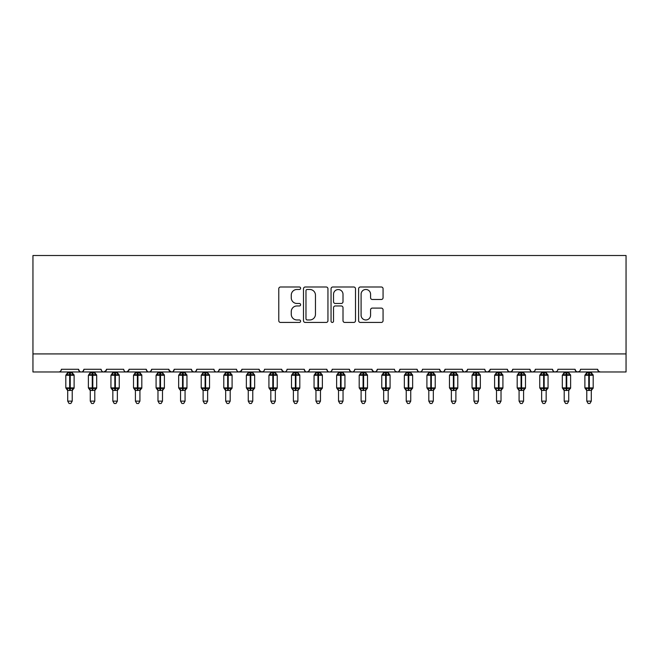 <?xml version="1.0" encoding="UTF-8"?>
<svg xmlns="http://www.w3.org/2000/svg" width="659" height="659" viewBox="0 0 659 659"><rect width="100%" height="100%" fill="white"/><g stroke="black" fill="none" stroke-linecap="round" stroke-linejoin="round"><path stroke-width="0.99" d="M300.611 288.238A1.244 1.244 0 0 0 299.375 286.994L280.545 286.994A1.771 1.771 0 0 0 278.773 288.774L278.773 320.669A1.771 1.771 0 0 0 280.545 322.44L299.375 322.44A1.244 1.244 0 0 0 300.611 321.205A1.244 1.244 0 0 0 299.375 319.961L296.937 319.961A5.667 5.667 0 0 1 291.262 314.294L291.262 311.633A5.667 5.667 0 0 1 296.937 305.957L299.375 305.957A1.244 1.244 0 0 0 300.611 304.722A1.244 1.244 0 0 0 299.375 303.478L296.937 303.478A5.667 5.667 0 0 1 291.262 297.81L291.262 295.15A5.667 5.667 0 0 1 296.937 289.482L299.375 289.482A1.244 1.244 0 0 0 300.611 288.238M381.289 299.491A1.771 1.771 0 0 0 383.068 297.72L383.068 288.774A1.771 1.771 0 0 0 381.289 286.994L360.382 286.994A1.771 1.771 0 0 0 358.611 288.774L358.611 320.669A1.771 1.771 0 0 0 360.382 322.44L381.289 322.44A1.771 1.771 0 0 0 383.068 320.669L383.068 309.862A1.771 1.771 0 0 0 381.289 308.091L372.343 308.091A1.771 1.771 0 0 0 370.572 309.862L370.572 315.216A4.737 4.737 0 0 1 365.827 319.961A4.737 4.737 0 0 1 361.091 315.216L361.091 294.219A4.737 4.737 0 0 1 365.827 289.482A4.737 4.737 0 0 1 370.572 294.219L370.572 297.72A1.771 1.771 0 0 0 372.343 299.491L381.289 299.491M32.95 353.916L626.05 353.916L626.05 255.519L32.95 255.519L32.95 371.973L58.676 371.973C60.117 372.022 61.015 371.124 61.386 369.262L78.536 369.262L79.525 371.363M327.951 288.774A1.771 1.771 0 0 0 326.18 286.994L305.265 286.994A1.771 1.771 0 0 0 303.494 288.774L303.494 320.669A1.771 1.771 0 0 0 305.265 322.44L326.18 322.44A1.771 1.771 0 0 0 327.951 320.669L327.951 288.774M332.82 286.994L353.735 286.994A1.771 1.771 0 0 1 355.506 288.774L355.506 320.669A1.771 1.771 0 0 1 353.735 322.44L344.789 322.44A1.771 1.771 0 0 1 343.009 320.669L343.009 307.737A1.771 1.771 0 0 0 341.238 305.957L335.307 305.957A1.771 1.771 0 0 0 333.528 307.737L333.528 321.205A1.244 1.244 0 0 1 332.293 322.44A1.244 1.244 0 0 1 331.049 321.205L331.049 288.774A1.771 1.771 0 0 1 332.82 286.994M58.676 371.973C60.117 372.022 61.015 371.124 61.386 369.262A2.71 2.71 0 0 1 58.676 371.973L81.246 371.973C79.813 372.022 78.907 371.124 78.536 369.262A2.71 2.71 0 0 0 81.246 371.973A2.71 2.71 0 0 0 83.957 369.262L101.107 369.262A2.71 2.71 0 0 0 103.817 371.973A2.71 2.71 0 0 0 106.527 369.262L123.678 369.262A2.71 2.71 0 0 0 126.38 371.973A2.71 2.71 0 0 0 129.09 369.262L146.24 369.262A2.71 2.71 0 0 0 148.95 371.973A2.71 2.71 0 0 0 151.661 369.262L168.811 369.262A2.71 2.71 0 0 0 171.521 371.973A2.71 2.71 0 0 0 174.231 369.262L191.382 369.262A2.71 2.71 0 0 0 194.092 371.973A2.71 2.71 0 0 0 196.794 369.262L213.953 369.262A2.71 2.71 0 0 0 216.654 371.973A2.71 2.71 0 0 0 219.365 369.262L236.515 369.262A2.71 2.71 0 0 0 239.225 371.973A2.71 2.71 0 0 0 241.935 369.262L259.086 369.262A2.71 2.71 0 0 0 261.796 371.973A2.71 2.71 0 0 0 264.506 369.262L281.657 369.262A2.71 2.71 0 0 0 284.367 371.973A2.71 2.71 0 0 0 287.069 369.262L304.227 369.262A2.71 2.71 0 0 0 306.929 371.973A2.71 2.71 0 0 0 309.639 369.262L326.79 369.262A2.71 2.71 0 0 0 329.5 371.973A2.71 2.71 0 0 0 332.21 369.262L349.361 369.262A2.71 2.71 0 0 0 352.071 371.973A2.71 2.71 0 0 0 354.773 369.262L371.931 369.262A2.71 2.71 0 0 0 374.633 371.973A2.71 2.71 0 0 0 377.343 369.262L394.494 369.262A2.71 2.71 0 0 0 397.204 371.973A2.71 2.71 0 0 0 399.914 369.262L417.065 369.262A2.71 2.71 0 0 0 419.775 371.973A2.71 2.71 0 0 0 422.485 369.262L439.635 369.262A2.71 2.71 0 0 0 442.346 371.973A2.71 2.71 0 0 0 445.047 369.262L462.206 369.262A2.71 2.71 0 0 0 464.908 371.973A2.71 2.71 0 0 0 467.618 369.262L484.769 369.262A2.71 2.71 0 0 0 487.479 371.973A2.71 2.71 0 0 0 490.189 369.262L507.339 369.262A2.71 2.71 0 0 0 510.05 371.973A2.71 2.71 0 0 0 512.76 369.262L529.91 369.262A2.71 2.71 0 0 0 532.62 371.973A2.71 2.71 0 0 0 535.322 369.262L552.473 369.262A2.71 2.71 0 0 0 555.183 371.973A2.71 2.71 0 0 0 557.893 369.262L575.043 369.262A2.71 2.71 0 0 0 577.754 371.973A2.71 2.71 0 0 0 580.464 369.262L597.614 369.262L598.603 371.363M575.043 369.262L576.032 371.363M82.968 371.363L83.957 369.262C83.586 371.124 82.68 372.022 81.246 371.973L555.183 371.973C553.749 372.022 552.843 371.124 552.473 369.262L553.469 371.363M535.322 369.262L534.82 370.836M534.358 371.338L532.62 371.973C531.179 372.022 530.281 371.124 529.91 369.262L530.899 371.363M512.76 369.262L511.763 371.363M507.339 369.262L508.328 371.363M490.189 369.262L489.2 371.363M489.892 370.49L487.479 371.973C486.045 372.022 485.139 371.124 484.769 369.262L485.271 370.836M467.618 369.262L466.63 371.363M467.33 370.49L464.908 371.973C463.475 372.022 462.569 371.124 462.206 369.262L463.195 371.363M440.599 371.338L442.346 371.973C443.779 372.022 444.685 371.124 445.047 369.262L444.059 371.363M439.635 369.262L440.624 371.363M422.485 369.262C422.114 371.124 421.208 372.022 419.775 371.973C418.341 372.022 417.435 371.124 417.065 369.262L418.053 371.363M395.466 371.338L397.204 371.973C398.646 372.022 399.543 371.124 399.914 369.262L398.926 371.363M377.343 369.262L376.355 371.363L374.633 371.973L372.22 370.49M371.931 369.262L372.92 371.363M349.361 369.262L350.349 371.363L352.071 371.973C353.504 372.022 354.41 371.124 354.773 369.262M332.21 369.262C331.839 371.124 330.933 372.022 329.5 371.973C328.067 372.022 327.161 371.124 326.79 369.262L327.778 371.363M309.639 369.262L308.651 371.363L306.929 371.973C305.496 372.022 304.59 371.124 304.227 369.262L305.216 371.363M281.657 369.262L282.645 371.363M259.086 369.262L260.074 371.363M241.935 369.262L240.947 371.363M213.953 369.262C214.315 371.124 215.221 372.022 216.654 371.973C218.096 372.022 218.994 371.124 219.365 369.262L218.376 371.363M192.346 371.338L194.092 371.973C195.525 372.022 196.431 371.124 196.794 369.262L195.805 371.363M191.382 369.262L192.37 371.363M169.108 370.49L171.521 371.973C172.955 372.022 173.861 371.124 174.231 369.262L173.235 371.363M168.811 369.262L169.8 371.363M147.237 371.363L146.24 369.262C146.611 371.124 147.517 372.022 148.95 371.973C150.392 372.022 151.29 371.124 151.661 369.262L150.672 371.363M129.09 369.262L128.101 371.363M106.527 369.262L105.531 371.363M597.614 369.262A2.71 2.71 0 0 0 600.324 371.973L598.578 371.338M626.05 353.916L626.05 371.973L577.754 371.973L579.5 371.338M101.107 369.262C101.478 371.124 102.376 372.022 103.817 371.973L106.231 370.49M123.678 369.262C124.049 371.124 124.946 372.022 126.38 371.973L128.802 370.49M236.515 369.262C236.886 371.124 237.792 372.022 239.225 371.973L241.639 370.49M259.382 370.49L261.796 371.973L263.534 371.338M281.945 370.49L284.367 371.973C285.8 372.022 286.706 371.124 287.069 369.262M508.303 371.338L510.05 371.973L511.788 371.338M576.007 371.338L577.754 371.973L555.183 371.973L556.929 371.338M307.218 289.482A1.244 1.244 0 0 0 305.974 290.718L305.974 318.717A1.244 1.244 0 0 0 307.218 319.961L309.788 319.961A5.667 5.667 0 0 0 315.455 314.294L315.455 295.15A5.667 5.667 0 0 0 309.788 289.482L307.218 289.482M343.009 294.309A4.737 4.737 0 0 0 338.273 289.565A4.737 4.737 0 0 0 333.528 294.309L333.528 301.707A1.771 1.771 0 0 0 335.307 303.478L341.238 303.478A1.771 1.771 0 0 0 343.009 301.707L343.009 294.309M67.704 401.133L72.218 401.133L70.867 403.481L69.063 403.481L67.704 401.133L67.704 390.317A1.985 1.895 180 0 0 66.666 388.662L67.053 388.085L69.689 388.719L69.689 387.904L70.233 387.904L70.233 374.46L72.877 375.095L73.52 374.419A0.906 0.906 0 0 1 74.113 375.268L65.809 375.268L65.809 387.904L69.689 387.904L69.689 374.46L67.053 375.095L66.666 374.51A1.985 1.895 -0 0 0 67.704 372.846M72.218 401.133L72.218 390.235L69.689 390.507L69.689 388.719L70.233 388.719L70.233 387.904L74.113 387.904A0.906 0.906 0 0 1 73.52 388.752L72.218 390.622M69.689 390.507L67.704 390.317M67.704 371.973L67.704 372.936L72.218 372.936L72.218 371.973M70.233 390.507L70.233 388.719L72.877 388.085L73.52 388.752M67.704 372.936L67.053 375.095L67.704 372.936M72.877 375.095L72.218 372.936M72.218 390.235L72.877 388.085M67.704 390.235L67.053 388.085M90.275 401.133L94.789 401.133L93.43 403.481L91.626 403.481L90.275 401.133L90.275 390.317A1.985 1.895 180 0 0 89.229 388.662L89.616 388.085L92.26 388.719L92.26 387.904L92.804 387.904L92.804 374.46L95.44 375.095L96.09 374.419A0.906 0.906 0 0 1 96.684 375.268L88.38 375.268L88.38 387.904L92.26 387.904L92.26 374.46L89.616 375.095L89.229 374.51A1.985 1.895 -0 0 0 90.275 372.846M94.789 401.133L94.789 390.235L92.26 390.507L92.26 388.719L92.804 388.719L92.804 387.904L96.684 387.904A0.906 0.906 0 0 1 96.09 388.752L94.789 390.622M92.26 390.507L90.275 390.317M90.275 371.973L90.275 372.936L94.789 372.936L94.789 371.973M92.804 390.507L92.804 388.719L95.44 388.085L96.09 388.752M90.275 372.936L89.616 375.095L90.275 372.936M95.44 375.095L94.789 372.936M94.789 390.235L95.44 388.085M90.275 390.235L89.616 388.085M112.846 401.133L117.36 401.133L116 403.481L114.196 403.481L112.846 401.133L112.846 390.317A1.985 1.895 180 0 0 111.799 388.662L112.187 388.085L114.831 388.719L114.831 387.904L115.366 387.904L115.366 374.46L118.01 375.095L118.661 374.419A0.906 0.906 0 0 1 119.254 375.268L110.943 375.268L110.943 387.904L114.831 387.904L114.831 374.46L112.187 375.095L111.799 374.51A1.985 1.895 -0 0 0 112.846 372.846M117.36 401.133L117.36 390.235L114.831 390.507L114.831 388.719L115.366 388.719L115.366 387.904L119.254 387.904A0.906 0.906 0 0 1 118.661 388.752L117.36 390.622M114.831 390.507L112.846 390.317M112.846 371.973L112.837 372.936L117.36 372.936L117.36 371.973M115.366 390.507L115.366 388.719L118.01 388.085L118.661 388.752M112.837 372.936L112.187 375.095L112.837 372.936M118.01 375.095L117.36 372.936M117.36 390.235L118.01 388.085M112.837 390.235L112.187 388.085M135.408 401.133L139.922 401.133L138.571 403.481L136.767 403.481L135.408 401.133L135.408 390.317A1.985 1.895 180 0 0 134.37 388.662L134.757 388.085L137.393 388.719L137.393 387.904L137.937 387.904L137.937 374.46L140.581 375.095L141.232 374.419A0.906 0.906 0 0 1 141.817 375.268L133.513 375.268L133.513 387.904L137.393 387.904L137.393 374.46L134.757 375.095L134.37 374.51A1.985 1.895 -0 0 0 135.408 372.846M139.922 401.133L139.922 390.235L137.393 390.507L137.393 388.719L137.937 388.719L137.937 387.904L141.817 387.904A0.906 0.906 0 0 1 141.232 388.752L139.922 390.622M137.393 390.507L135.408 390.317M135.408 371.973L135.408 372.936L139.922 372.936L139.922 371.973M137.937 390.507L137.937 388.719L140.581 388.085L141.232 388.752M135.408 372.936L134.757 375.095L135.408 372.936M140.581 375.095L139.922 372.936M139.922 390.235L140.581 388.085M135.408 390.235L134.757 388.085M157.979 401.133L162.493 401.133L161.142 403.481L159.338 403.481L157.979 401.133L157.979 390.317A1.985 1.895 180 0 0 156.933 388.662L157.328 388.085L159.964 388.719L159.964 387.904L160.508 387.904L160.508 374.46L163.152 375.095L163.794 374.419A0.906 0.906 0 0 1 164.388 375.268L156.084 375.268L156.084 387.904L159.964 387.904L159.964 374.46L157.328 375.095L156.933 374.51A1.985 1.895 -0 0 0 157.979 372.846M162.493 401.133L162.493 390.235L159.964 390.507L159.964 388.719L160.508 388.719L160.508 387.904L164.388 387.904A0.906 0.906 0 0 1 163.794 388.752L162.493 390.622M159.964 390.507L157.979 390.317M157.979 371.973L157.979 372.936L162.493 372.936L162.493 371.973M160.508 390.507L160.508 388.719L163.152 388.085L163.794 388.752M157.979 372.936L157.328 375.095L157.979 372.936M163.152 375.095L162.493 372.936M162.493 390.235L163.152 388.085M157.979 390.235L157.328 388.085M180.55 401.133L185.064 401.133L183.704 403.481L181.9 403.481L180.55 401.133L180.55 390.317A1.985 1.895 180 0 0 179.503 388.662L179.891 388.085L182.535 388.719L182.535 387.904L183.078 387.904L183.078 374.46L185.714 375.095L186.365 374.419A0.906 0.906 0 0 1 186.958 375.268L178.655 375.268L178.655 387.904L182.535 387.904L182.535 374.46L179.891 375.095L179.503 374.51A1.985 1.895 -0 0 0 180.55 372.846M185.064 401.133L185.064 390.235L182.535 390.507L182.535 388.719L183.078 388.719L183.078 387.904L186.958 387.904A0.906 0.906 0 0 1 186.365 388.752L185.064 390.622M182.535 390.507L180.55 390.317M180.55 371.973L180.55 372.936L185.064 372.936L185.064 371.973M183.078 390.507L183.078 388.719L185.714 388.085L186.365 388.752M180.55 372.936L179.891 375.095L180.55 372.936M185.714 375.095L185.064 372.936M185.064 390.235L185.714 388.085M180.55 390.235L179.891 388.085M203.12 401.133L207.626 401.133L206.275 403.481L204.471 403.481L203.12 401.133L203.12 390.317A1.985 1.895 180 0 0 202.074 388.662L202.461 388.085L205.106 388.719L205.106 387.904L205.641 387.904L205.641 374.46L208.285 375.095L208.936 374.419A0.906 0.906 0 0 1 209.529 375.268L201.217 375.268L201.217 387.904L205.106 387.904L205.106 374.46L202.461 375.095L202.074 374.51A1.985 1.895 -0 0 0 203.12 372.846M207.626 401.133L207.634 390.235L205.106 390.507L205.106 388.719L205.641 388.719L205.641 387.904L209.529 387.904A0.906 0.906 0 0 1 208.936 388.752L207.626 390.622M205.106 390.507L203.12 390.317M203.12 371.973L203.112 372.936L207.634 372.936L207.626 371.973M205.641 390.507L205.641 388.719L208.285 388.085L208.936 388.752M203.112 372.936L202.461 375.095L203.112 372.936M208.285 375.095L207.634 372.936M207.634 390.235L208.285 388.085M203.112 390.235L202.461 388.085M225.683 401.133L230.197 401.133L228.846 403.481L227.042 403.481L225.683 401.133L225.683 390.317A1.985 1.895 180 0 0 224.645 388.662L225.032 388.085L227.668 388.719L227.668 387.904L228.212 387.904L228.212 374.46L230.856 375.095L231.498 374.419A0.906 0.906 0 0 1 232.092 375.268L223.788 375.268L223.788 387.904L227.668 387.904L227.668 374.46L225.032 375.095L224.645 374.51A1.985 1.895 -0 0 0 225.683 372.846M230.197 401.133L230.197 390.235L227.668 390.507L227.668 388.719L228.212 388.719L228.212 387.904L232.092 387.904A0.906 0.906 0 0 1 231.498 388.752L230.197 390.622M227.668 390.507L225.683 390.317M225.683 371.973L225.683 372.936L230.197 372.936L230.197 371.973M228.212 390.507L228.212 388.719L230.856 388.085L231.498 388.752M225.683 372.936L225.032 375.095L225.683 372.936M230.856 375.095L230.197 372.936M230.197 390.235L230.856 388.085M225.683 390.235L225.032 388.085M248.254 401.133L252.768 401.133L251.408 403.481L249.604 403.481L248.254 401.133L248.254 390.317A1.985 1.895 180 0 0 247.207 388.662L247.595 388.085L250.239 388.719L250.239 387.904L250.782 387.904L250.782 374.46L253.418 375.095L254.069 374.419A0.906 0.906 0 0 1 254.662 375.268L246.359 375.268L246.359 387.904L250.239 387.904L250.239 374.46L247.595 375.095L247.207 374.51A1.985 1.895 -0 0 0 248.254 372.846M252.768 401.133L252.768 390.235L250.239 390.507L250.239 388.719L250.782 388.719L250.782 387.904L254.662 387.904A0.906 0.906 0 0 1 254.069 388.752L252.768 390.622M250.239 390.507L248.254 390.317M248.254 371.973L248.254 372.936L252.768 372.936L252.768 371.973M250.782 390.507L250.782 388.719L253.418 388.085L254.069 388.752M248.254 372.936L247.595 375.095L248.254 372.936M253.418 375.095L252.768 372.936M252.768 390.235L253.418 388.085M248.254 390.235L247.595 388.085M270.824 401.133L275.338 401.133L273.979 403.481L272.175 403.481L270.824 401.133L270.824 390.317A1.985 1.895 180 0 0 269.778 388.662L270.165 388.085L272.81 388.719L272.81 387.904L273.353 387.904L273.353 374.46L275.989 375.095L276.64 374.419A0.906 0.906 0 0 1 277.233 375.268L268.93 375.268L268.93 387.904L272.81 387.904L272.81 374.46L270.165 375.095L269.778 374.51A1.985 1.895 -0 0 0 270.824 372.846M275.338 401.133L275.338 390.235L272.81 390.507L272.81 388.719L273.353 388.719L273.353 387.904L277.233 387.904A0.906 0.906 0 0 1 276.64 388.752L275.338 390.622M272.81 390.507L270.824 390.317M270.824 371.973L270.824 372.936L275.338 372.936L275.338 371.973M273.353 390.507L273.353 388.719L275.989 388.085L276.64 388.752M270.824 372.936L270.165 375.095L270.824 372.936M275.989 375.095L275.338 372.936M275.338 390.235L275.989 388.085M270.824 390.235L270.165 388.085M293.387 401.133L297.901 401.133L296.55 403.481L294.746 403.481L293.387 401.133L293.387 390.317A1.985 1.895 180 0 0 292.349 388.662L292.736 388.085L295.38 388.719L295.38 387.904L295.916 387.904L295.916 374.46L298.56 375.095L299.211 374.419A0.906 0.906 0 0 1 299.804 375.268L291.492 375.268L291.492 387.904L295.38 387.904L295.38 374.46L292.736 375.095L292.349 374.51A1.985 1.895 -0 0 0 293.387 372.846M297.901 401.133L297.909 390.235L295.38 390.507L295.38 388.719L295.916 388.719L295.916 387.904L299.804 387.904A0.906 0.906 0 0 1 299.211 388.752L297.901 390.622M295.38 390.507L293.387 390.317M293.387 371.973L293.387 372.936L297.909 372.936L297.901 371.973M295.916 390.507L295.916 388.719L298.56 388.085L299.211 388.752M293.387 372.936L292.736 375.095L293.387 372.936M298.56 375.095L297.909 372.936M297.909 390.235L298.56 388.085M293.387 390.235L292.736 388.085M315.958 401.133L320.472 401.133L319.121 403.481L317.317 403.481L315.958 401.133L315.958 390.317A1.985 1.895 180 0 0 314.92 388.662L315.307 388.085L317.943 388.719L317.943 387.904L318.486 387.904L318.486 374.46L321.131 375.095L321.773 374.419A0.906 0.906 0 0 1 322.366 375.268L314.063 375.268L314.063 387.904L317.943 387.904L317.943 374.46L315.307 375.095L314.92 374.51A1.985 1.895 -0 0 0 315.958 372.846M320.472 401.133L320.472 390.235L317.943 390.507L317.943 388.719L318.486 388.719L318.486 387.904L322.366 387.904A0.906 0.906 0 0 1 321.773 388.752L320.472 390.622M317.943 390.507L315.958 390.317M315.958 371.973L315.958 372.936L320.472 372.936L320.472 371.973M318.486 390.507L318.486 388.719L321.131 388.085L321.773 388.752M315.958 372.936L315.307 375.095L315.958 372.936M321.131 375.095L320.472 372.936M320.472 390.235L321.131 388.085M315.958 390.235L315.307 388.085M338.528 401.133L343.042 401.133L341.683 403.481L339.879 403.481L338.528 401.133L338.528 390.317A1.985 1.895 180 0 0 337.482 388.662L337.869 388.085L340.514 388.719L340.514 387.904L341.057 387.904L341.057 374.46L343.693 375.095L344.344 374.419A0.906 0.906 0 0 1 344.937 375.268L336.634 375.268L336.634 387.904L340.514 387.904L340.514 374.46L337.869 375.095L337.482 374.51A1.985 1.895 -0 0 0 338.528 372.846M343.042 401.133L343.042 390.235L340.514 390.507L340.514 388.719L341.057 388.719L341.057 387.904L344.937 387.904A0.906 0.906 0 0 1 344.344 388.752L343.042 390.622M340.514 390.507L338.528 390.317M338.528 371.973L338.528 372.936L343.042 372.936L343.042 371.973M341.057 390.507L341.057 388.719L343.693 388.085L344.344 388.752M338.528 372.936L337.869 375.095L338.528 372.936M343.693 375.095L343.042 372.936M343.042 390.235L343.693 388.085M338.528 390.235L337.869 388.085M361.099 401.133L365.613 401.133L364.254 403.481L362.45 403.481L361.099 401.133L361.099 390.317A1.985 1.895 180 0 0 360.053 388.662L360.44 388.085L363.084 388.719L363.084 387.904L363.62 387.904L363.62 374.46L366.264 375.095L366.915 374.419A0.906 0.906 0 0 1 367.508 375.268L359.196 375.268L359.196 387.904L363.084 387.904L363.084 374.46L360.44 375.095L360.053 374.51A1.985 1.895 -0 0 0 361.099 372.846M365.613 401.133L365.613 390.235L363.084 390.507L363.084 388.719L363.62 388.719L363.62 387.904L367.508 387.904A0.906 0.906 0 0 1 366.915 388.752L365.613 390.622M363.084 390.507L361.099 390.317M361.099 371.973L361.091 372.936L365.613 372.936L365.613 371.973M363.62 390.507L363.62 388.719L366.264 388.085L366.915 388.752M361.091 372.936L360.44 375.095L361.091 372.936M366.264 375.095L365.613 372.936M365.613 390.235L366.264 388.085M361.091 390.235L360.44 388.085M383.662 401.133L388.176 401.133L386.825 403.481L385.021 403.481L383.662 401.133L383.662 390.317A1.985 1.895 180 0 0 382.624 388.662L383.011 388.085L385.647 388.719L385.647 387.904L386.19 387.904L386.19 374.46L388.835 375.095L389.485 374.419A0.906 0.906 0 0 1 390.07 375.268L381.767 375.268L381.767 387.904L385.647 387.904L385.647 374.46L383.011 375.095L382.624 374.51A1.985 1.895 -0 0 0 383.662 372.846M388.176 401.133L388.176 390.235L385.647 390.507L385.647 388.719L386.19 388.719L386.19 387.904L390.07 387.904A0.906 0.906 0 0 1 389.485 388.752L388.176 390.622M385.647 390.507L383.662 390.317M383.662 371.973L383.662 372.936L388.176 372.936L388.176 371.973M386.19 390.507L386.19 388.719L388.835 388.085L389.485 388.752M383.662 372.936L383.011 375.095L383.662 372.936M388.835 375.095L388.176 372.936M388.176 390.235L388.835 388.085M383.662 390.235L383.011 388.085M406.232 401.133L410.746 401.133L409.396 403.481L407.591 403.481L406.232 401.133L406.232 390.317A1.985 1.895 180 0 0 405.186 388.662L405.582 388.085L408.218 388.719L408.218 387.904L408.761 387.904L408.761 374.46L411.405 375.095L412.048 374.419A0.906 0.906 0 0 1 412.641 375.268L404.338 375.268L404.338 387.904L408.218 387.904L408.218 374.46L405.582 375.095L405.186 374.51A1.985 1.895 -0 0 0 406.232 372.846M410.746 401.133L410.746 390.235L408.218 390.507L408.218 388.719L408.761 388.719L408.761 387.904L412.641 387.904A0.906 0.906 0 0 1 412.048 388.752L410.746 390.622M408.218 390.507L406.232 390.317M406.232 371.973L406.232 372.936L410.746 372.936L410.746 371.973M408.761 390.507L408.761 388.719L411.405 388.085L412.048 388.752M406.232 372.936L405.582 375.095L406.232 372.936M411.405 375.095L410.746 372.936M410.746 390.235L411.405 388.085M406.232 390.235L405.582 388.085M428.803 401.133L433.317 401.133L431.958 403.481L430.154 403.481L428.803 401.133L428.803 390.317A1.985 1.895 180 0 0 427.757 388.662L428.144 388.085L430.788 388.719L430.788 387.904L431.332 387.904L431.332 374.46L433.968 375.095L434.619 374.419A0.906 0.906 0 0 1 435.212 375.268L426.908 375.268L426.908 387.904L430.788 387.904L430.788 374.46L428.144 375.095L427.757 374.51A1.985 1.895 -0 0 0 428.803 372.846M433.317 401.133L433.317 390.235L430.788 390.507L430.788 388.719L431.332 388.719L431.332 387.904L435.212 387.904A0.906 0.906 0 0 1 434.619 388.752L433.317 390.622M430.788 390.507L428.803 390.317M428.803 371.973L428.803 372.936L433.317 372.936L433.317 371.973M431.332 390.507L431.332 388.719L433.968 388.085L434.619 388.752M428.803 372.936L428.144 375.095L428.803 372.936M433.968 375.095L433.317 372.936M433.317 390.235L433.968 388.085M428.803 390.235L428.144 388.085M451.374 401.133L455.88 401.133L454.529 403.481L452.725 403.481L451.374 401.133L451.374 390.317A1.985 1.895 180 0 0 450.328 388.662L450.715 388.085L453.359 388.719L453.359 387.904L453.894 387.904L453.894 374.46L456.539 375.095L457.189 374.419A0.906 0.906 0 0 1 457.783 375.268L449.471 375.268L449.471 387.904L453.359 387.904L453.359 374.46L450.715 375.095L450.328 374.51A1.985 1.895 -0 0 0 451.374 372.846M455.88 401.133L455.888 390.235L453.359 390.507L453.359 388.719L453.894 388.719L453.894 387.904L457.783 387.904A0.906 0.906 0 0 1 457.189 388.752L455.88 390.622M453.359 390.507L451.374 390.317M451.374 371.973L451.366 372.936L455.888 372.936L455.88 371.973M453.894 390.507L453.894 388.719L456.539 388.085L457.189 388.752M451.366 372.936L450.715 375.095L451.366 372.936M456.539 375.095L455.888 372.936M455.888 390.235L456.539 388.085M451.366 390.235L450.715 388.085M473.936 401.133L478.45 401.133L477.1 403.481L475.296 403.481L473.936 401.133L473.936 390.317A1.985 1.895 180 0 0 472.898 388.662L473.286 388.085L475.922 388.719L475.922 387.904L476.465 387.904L476.465 374.46L479.109 375.095L479.752 374.419A0.906 0.906 0 0 1 480.345 375.268L472.042 375.268L472.042 387.904L475.922 387.904L475.922 374.46L473.286 375.095L472.898 374.51A1.985 1.895 -0 0 0 473.936 372.846M478.45 401.133L478.45 390.235L475.922 390.507L475.922 388.719L476.465 388.719L476.465 387.904L480.345 387.904A0.906 0.906 0 0 1 479.752 388.752L478.45 390.622M475.922 390.507L473.936 390.317M473.936 371.973L473.936 372.936L478.45 372.936L478.45 371.973M476.465 390.507L476.465 388.719L479.109 388.085L479.752 388.752M473.936 372.936L473.286 375.095L473.936 372.936M479.109 375.095L478.45 372.936M478.45 390.235L479.109 388.085M473.936 390.235L473.286 388.085M496.507 401.133L501.021 401.133L499.662 403.481L497.858 403.481L496.507 401.133L496.507 390.317A1.985 1.895 180 0 0 495.461 388.662L495.848 388.085L498.492 388.719L498.492 387.904L499.036 387.904L499.036 374.46L501.672 375.095L502.323 374.419A0.906 0.906 0 0 1 502.916 375.268L494.612 375.268L494.612 387.904L498.492 387.904L498.492 374.46L495.848 375.095L495.461 374.51A1.985 1.895 -0 0 0 496.507 372.846M501.021 401.133L501.021 390.235L498.492 390.507L498.492 388.719L499.036 388.719L499.036 387.904L502.916 387.904A0.906 0.906 0 0 1 502.323 388.752L501.021 390.622M498.492 390.507L496.507 390.317M496.507 371.973L496.507 372.936L501.021 372.936L501.021 371.973M499.036 390.507L499.036 388.719L501.672 388.085L502.323 388.752M496.507 372.936L495.848 375.095L496.507 372.936M501.672 375.095L501.021 372.936M501.021 390.235L501.672 388.085M496.507 390.235L495.848 388.085M519.078 401.133L523.592 401.133L522.233 403.481L520.429 403.481L519.078 401.133L519.078 390.317A1.985 1.895 180 0 0 518.032 388.662L518.419 388.085L521.063 388.719L521.063 387.904L521.607 387.904L521.607 374.46L524.243 375.095L524.894 374.419A0.906 0.906 0 0 1 525.487 375.268L517.183 375.268L517.183 387.904L521.063 387.904L521.063 374.46L518.419 375.095L518.032 374.51A1.985 1.895 -0 0 0 519.078 372.846M523.592 401.133L523.592 390.235L521.063 390.507L521.063 388.719L521.607 388.719L521.607 387.904L525.487 387.904A0.906 0.906 0 0 1 524.894 388.752L523.592 390.622M521.063 390.507L519.078 390.317L518.419 388.085M519.078 371.973L519.078 372.936L523.592 372.936L523.592 371.973M521.607 390.507L521.607 388.719L524.243 388.085L524.894 388.752M519.078 372.936L518.419 375.095L519.078 372.936M524.243 375.095L523.592 372.936M523.592 390.235L524.243 388.085M541.64 401.133L546.154 401.133L544.804 403.481L543 403.481L541.64 401.133L541.64 390.317A1.985 1.895 180 0 0 540.602 388.662L540.99 388.085L543.634 388.719L543.634 387.904L544.169 387.904L544.169 374.46L546.813 375.095L547.464 374.419A0.906 0.906 0 0 1 548.057 375.268L539.746 375.268L539.746 387.904L543.634 387.904L543.634 374.46L540.99 375.095L540.602 374.51A1.985 1.895 -0 0 0 541.64 372.846M546.154 401.133L546.163 390.235L543.634 390.507L543.634 388.719L544.169 388.719L544.169 387.904L548.057 387.904A0.906 0.906 0 0 1 547.464 388.752L546.154 390.622M543.634 390.507L541.64 390.317M541.64 371.973L541.64 372.936L546.163 372.936L546.154 371.973M544.169 390.507L544.169 388.719L546.813 388.085L547.464 388.752M541.64 372.936L540.99 375.095L541.64 372.936M546.813 375.095L546.163 372.936M546.163 390.235L546.813 388.085M541.64 390.235L540.99 388.085M564.211 401.133L568.725 401.133L567.374 403.481L565.57 403.481L564.211 401.133L564.211 390.317A1.985 1.895 180 0 0 563.173 388.662L563.56 388.085L566.196 388.719L566.196 387.904L566.74 387.904L566.74 374.46L569.384 375.095L570.027 374.419A0.906 0.906 0 0 1 570.62 375.268L562.316 375.268L562.316 387.904L566.196 387.904L566.196 374.46L563.56 375.095L563.173 374.51A1.985 1.895 -0 0 0 564.211 372.846M568.725 401.133L568.725 390.235L566.196 390.507L566.196 388.719L566.74 388.719L566.74 387.904L570.62 387.904A0.906 0.906 0 0 1 570.027 388.752L568.725 390.622M566.196 390.507L564.211 390.317M564.211 371.973L564.211 372.936L568.725 372.936L568.725 371.973M566.74 390.507L566.74 388.719L569.384 388.085L570.027 388.752M564.211 372.936L563.56 375.095L564.211 372.936M569.384 375.095L568.725 372.936M568.725 390.235L569.384 388.085M564.211 390.235L563.56 388.085M586.782 401.133L591.296 401.133L589.937 403.481L588.133 403.481L586.782 401.133L586.782 390.317A1.985 1.895 180 0 0 585.736 388.662L586.123 388.085L588.767 388.719L588.767 387.904L589.311 387.904L589.311 374.46L591.947 375.095L592.598 374.419A0.906 0.906 0 0 1 593.191 375.268L584.887 375.268L584.887 387.904L588.767 387.904L588.767 374.46L586.123 375.095L585.736 374.51A1.985 1.895 -0 0 0 586.782 372.846M591.296 401.133L591.296 390.235L588.767 390.507L588.767 388.719L589.311 388.719L589.311 387.904L593.191 387.904A0.906 0.906 0 0 1 592.598 388.752L591.296 390.622M588.767 390.507L586.782 390.317L586.123 388.085M586.782 371.973L586.782 372.936L591.296 372.936L591.296 371.973M589.311 390.507L589.311 388.719L591.947 388.085L592.598 388.752M586.782 372.936L586.123 375.095L586.782 372.936M591.947 375.095L591.296 372.936M591.296 390.235L591.947 388.085M70.233 372.673L70.233 374.46L69.689 374.46L69.689 372.673M73.264 374.51A1.985 1.895 -0 0 1 72.218 372.846M72.218 390.334A1.985 1.895 180 0 1 73.264 388.662M92.804 372.673L92.804 374.46L92.26 374.46L92.26 372.673M95.827 374.51A1.985 1.895 -0 0 1 94.789 372.846M94.789 390.334A1.985 1.895 180 0 1 95.827 388.662M115.366 372.673L115.366 374.46L114.831 374.46L114.831 372.673M118.398 374.51A1.985 1.895 -0 0 1 117.36 372.846M117.36 390.334A1.985 1.895 180 0 1 118.398 388.662M137.937 372.673L137.937 374.46L137.393 374.46L137.393 372.673M140.968 374.51A1.985 1.895 -0 0 1 139.922 372.846M139.922 390.334A1.985 1.895 180 0 1 140.968 388.662M160.508 372.673L160.508 374.46L159.964 374.46L159.964 372.673M163.539 374.51A1.985 1.895 -0 0 1 162.493 372.846M162.493 390.334A1.985 1.895 180 0 1 163.539 388.662M183.078 372.673L183.078 374.46L182.535 374.46L182.535 372.673M186.102 374.51A1.985 1.895 -0 0 1 185.064 372.846M185.064 390.334A1.985 1.895 180 0 1 186.102 388.662M205.641 372.673L205.641 374.46L205.106 374.46L205.106 372.673M208.672 374.51A1.985 1.895 -0 0 1 207.626 372.846M207.626 390.334A1.985 1.895 180 0 1 208.672 388.662M228.212 372.673L228.212 374.46L227.668 374.46L227.668 372.673M231.243 374.51A1.985 1.895 -0 0 1 230.197 372.846M230.197 390.334A1.985 1.895 180 0 1 231.243 388.662M250.782 372.673L250.782 374.46L250.239 374.46L250.239 372.673M253.814 374.51A1.985 1.895 -0 0 1 252.768 372.846M252.768 390.334A1.985 1.895 180 0 1 253.814 388.662M273.353 372.673L273.353 374.46L272.81 374.46L272.81 372.673M276.376 374.51A1.985 1.895 -0 0 1 275.338 372.846M275.338 390.334A1.985 1.895 180 0 1 276.376 388.662M295.916 372.673L295.916 374.46L295.38 374.46L295.38 372.673M298.947 374.51A1.985 1.895 -0 0 1 297.901 372.846M297.901 390.334A1.985 1.895 180 0 1 298.947 388.662M318.486 372.673L318.486 374.46L317.943 374.46L317.943 372.673M321.518 374.51A1.985 1.895 -0 0 1 320.472 372.846M320.472 390.334A1.985 1.895 180 0 1 321.518 388.662M341.057 372.673L341.057 374.46L340.514 374.46L340.514 372.673M344.08 374.51A1.985 1.895 -0 0 1 343.042 372.846M343.042 390.334A1.985 1.895 180 0 1 344.08 388.662M363.62 372.673L363.62 374.46L363.084 374.46L363.084 372.673M366.651 374.51A1.985 1.895 -0 0 1 365.613 372.846M365.613 390.334A1.985 1.895 180 0 1 366.651 388.662M386.19 372.673L386.19 374.46L385.647 374.46L385.647 372.673M389.222 374.51A1.985 1.895 -0 0 1 388.176 372.846M388.176 390.334A1.985 1.895 180 0 1 389.222 388.662M408.761 372.673L408.761 374.46L408.218 374.46L408.218 372.673M411.793 374.51A1.985 1.895 -0 0 1 410.746 372.846M410.746 390.334A1.985 1.895 180 0 1 411.793 388.662M431.332 372.673L431.332 374.46L430.788 374.46L430.788 372.673M434.355 374.51A1.985 1.895 -0 0 1 433.317 372.846M433.317 390.334A1.985 1.895 180 0 1 434.355 388.662M453.894 372.673L453.894 374.46L453.359 374.46L453.359 372.673M456.926 374.51A1.985 1.895 -0 0 1 455.88 372.846M455.88 390.334A1.985 1.895 180 0 1 456.926 388.662M476.465 372.673L476.465 374.46L475.922 374.46L475.922 372.673M479.497 374.51A1.985 1.895 -0 0 1 478.45 372.846M478.45 390.334A1.985 1.895 180 0 1 479.497 388.662M499.036 372.673L499.036 374.46L498.492 374.46L498.492 372.673M502.067 374.51A1.985 1.895 -0 0 1 501.021 372.846M501.021 390.334A1.985 1.895 180 0 1 502.067 388.662M521.607 372.673L521.607 374.46L521.063 374.46L521.063 372.673M524.63 374.51A1.985 1.895 -0 0 1 523.592 372.846M523.592 390.334A1.985 1.895 180 0 1 524.63 388.662M544.169 372.673L544.169 374.46L543.634 374.46L543.634 372.673M547.201 374.51A1.985 1.895 -0 0 1 546.154 372.846M546.154 390.334A1.985 1.895 180 0 1 547.201 388.662M566.74 372.673L566.74 374.46L566.196 374.46L566.196 372.673M569.771 374.51A1.985 1.895 -0 0 1 568.725 372.846M568.725 390.334A1.985 1.895 180 0 1 569.771 388.662M589.311 372.673L589.311 374.46L588.767 374.46L588.767 372.673M592.334 374.51A1.985 1.895 -0 0 1 591.296 372.846M591.296 390.334A1.985 1.895 180 0 1 592.334 388.662M74.113 387.904L74.113 375.268M67.704 390.622L65.809 387.904M67.704 372.557L65.809 375.268M73.52 374.419L72.218 372.557M96.684 387.904L96.684 375.268M90.275 390.622L88.38 387.904M90.275 372.557L88.38 375.268M96.09 374.419L94.789 372.557M119.254 387.904L119.254 375.268M112.846 390.622L110.943 387.904M112.846 372.557L110.943 375.268M118.661 374.419L117.36 372.557M141.817 387.904L141.817 375.268M135.408 390.622L133.513 387.904M135.408 372.557L133.513 375.268M141.232 374.419L139.922 372.557M164.388 387.904L164.388 375.268M157.979 390.622L156.084 387.904M157.979 372.557L156.084 375.268M163.794 374.419L162.493 372.557M186.958 387.904L186.958 375.268M180.55 390.622L178.655 387.904M180.55 372.557L178.655 375.268M186.365 374.419L185.064 372.557M209.529 387.904L209.529 375.268M203.12 390.622L201.217 387.904M203.12 372.557L201.217 375.268M208.936 374.419L207.626 372.557M232.092 387.904L232.092 375.268M225.683 390.622L223.788 387.904M225.683 372.557L223.788 375.268M231.498 374.419L230.197 372.557M254.662 387.904L254.662 375.268M248.254 390.622L246.359 387.904M248.254 372.557L246.359 375.268M254.069 374.419L252.768 372.557M277.233 387.904L277.233 375.268M270.824 390.622L268.93 387.904M270.824 372.557L268.93 375.268M276.64 374.419L275.338 372.557M299.804 387.904L299.804 375.268M293.387 390.622L291.492 387.904M293.387 372.557L291.492 375.268M299.211 374.419L297.901 372.557M322.366 387.904L322.366 375.268M315.958 390.622L314.063 387.904M315.958 372.557L314.063 375.268M321.773 374.419L320.472 372.557M344.937 387.904L344.937 375.268M338.528 390.622L336.634 387.904M338.528 372.557L336.634 375.268M344.344 374.419L343.042 372.557M367.508 387.904L367.508 375.268M361.099 390.622L359.196 387.904M361.099 372.557L359.196 375.268M366.915 374.419L365.613 372.557M390.07 387.904L390.07 375.268M383.662 390.622L381.767 387.904M383.662 372.557L381.767 375.268M389.485 374.419L388.176 372.557M412.641 387.904L412.641 375.268M406.232 390.622L404.338 387.904M406.232 372.557L404.338 375.268M412.048 374.419L410.746 372.557M435.212 387.904L435.212 375.268M428.803 390.622L426.908 387.904M428.803 372.557L426.908 375.268M434.619 374.419L433.317 372.557M457.783 387.904L457.783 375.268M451.374 390.622L449.471 387.904M451.374 372.557L449.471 375.268M457.189 374.419L455.88 372.557M480.345 387.904L480.345 375.268M473.936 390.622L472.042 387.904M473.936 372.557L472.042 375.268M479.752 374.419L478.45 372.557M502.916 387.904L502.916 375.268M496.507 390.622L494.612 387.904M496.507 372.557L494.612 375.268M502.323 374.419L501.021 372.557M525.487 387.904L525.487 375.268M519.078 390.622L517.183 387.904M519.078 372.557L517.183 375.268M524.894 374.419L523.592 372.557M548.057 387.904L548.057 375.268M541.64 390.622L539.746 387.904M541.64 372.557L539.746 375.268M547.464 374.419L546.154 372.557M570.62 387.904L570.62 375.268M564.211 390.622L562.316 387.904M564.211 372.557L562.316 375.268M570.027 374.419L568.725 372.557M593.191 387.904L593.191 375.268M586.782 390.622L584.887 387.904M586.782 372.557L584.887 375.268M592.598 374.419L591.296 372.557"/></g></svg>
